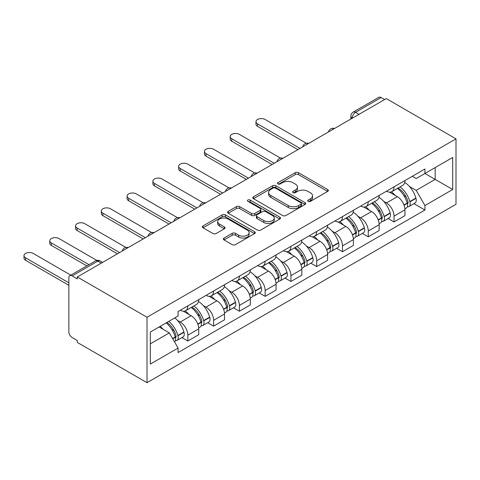 <?xml version="1.0" encoding="UTF-8"?>
<svg xmlns="http://www.w3.org/2000/svg" width="480" height="480" viewBox="0 0 480 480"><rect width="100%" height="100%" fill="white"/><g stroke="black" fill="none" stroke-linecap="round" stroke-linejoin="round"><path stroke-width="0.72" d="M308.166 201.366A1.608 0.924 0 0 0 310.434 201.366L327.666 191.418A2.292 1.326 0 0 0 328.338 190.482A2.292 1.326 0 0 0 327.666 189.546L298.476 172.686A2.292 1.326 0 0 0 295.23 172.686L277.998 182.64A1.608 0.924 0 0 0 277.53 183.294A1.608 0.924 0 0 0 277.998 183.948A1.608 0.924 0 0 0 280.272 183.948L282.498 182.658A7.338 4.236 0 0 1 292.878 182.658L295.314 184.068A7.338 4.236 0 0 1 297.462 187.062A7.338 4.236 0 0 1 295.314 190.056L293.082 191.346A1.608 0.924 0 0 0 292.614 192A1.608 0.924 0 0 0 293.082 192.654A1.608 0.924 0 0 0 295.35 192.654L297.582 191.37A7.338 4.236 0 0 1 307.962 191.37L310.398 192.774A7.338 4.236 0 0 1 312.546 195.768A7.338 4.236 0 0 1 310.398 198.768L308.166 200.052A1.608 0.924 0 0 0 307.692 200.712A1.608 0.924 0 0 0 308.166 201.366L308.166 200.052M224.034 238.05A2.292 1.326 0 0 0 223.362 238.986A2.292 1.326 0 0 0 224.034 239.922L232.224 244.65A2.292 1.326 0 0 0 235.464 244.65L254.604 233.598A2.292 1.326 0 0 0 255.276 232.662A2.292 1.326 0 0 0 254.604 231.726L225.408 214.872A2.292 1.326 0 0 0 222.168 214.872L203.028 225.924A2.292 1.326 0 0 0 202.356 226.86A2.292 1.326 0 0 0 203.028 227.796L212.922 233.508A2.292 1.326 0 0 0 216.168 233.508L224.358 228.774A2.292 1.326 0 0 0 225.03 227.838A2.292 1.326 0 0 0 224.358 226.902L219.45 224.07A6.138 3.54 0 0 1 217.65 221.568A6.138 3.54 0 0 1 221.442 218.292A6.138 3.54 0 0 1 228.126 219.06L247.344 230.16A6.138 3.54 0 0 1 249.144 232.662A6.138 3.54 0 0 1 245.358 235.938A6.138 3.54 0 0 1 238.668 235.17L235.464 233.316A2.292 1.326 0 0 0 232.224 233.316L224.034 238.05L224.034 239.922M147.018 317.244L77.292 276.984L386.274 98.598L456 138.852L147.018 317.244L147.018 382.686L456 204.294L456 138.852M282.66 215.526A2.292 1.326 0 0 0 285.906 215.526L305.04 204.48A2.292 1.326 0 0 0 305.712 203.544A2.292 1.326 0 0 0 305.04 202.608L275.85 185.748A2.292 1.326 0 0 0 272.604 185.748L253.47 196.8A2.292 1.326 0 0 0 252.798 197.736A2.292 1.326 0 0 0 253.47 198.672L282.66 215.526M248.514 201.714A1.608 0.924 0 0 1 250.146 201.936L250.146 200.028L279.822 217.164A2.292 1.326 0 0 1 280.494 218.1A2.292 1.326 0 0 1 279.822 219.036L260.688 230.088A2.292 1.326 0 0 1 257.442 230.088L228.246 213.234L228.246 211.362A2.292 1.326 0 0 0 227.574 212.298A2.292 1.326 0 0 0 228.246 213.234M228.246 211.362L236.436 206.634A2.292 1.326 0 0 1 239.682 206.634L251.52 213.468A2.292 1.326 0 0 0 254.766 213.468L260.196 210.33A2.292 1.326 0 0 0 260.868 209.394A2.292 1.326 0 0 0 260.196 208.458L247.872 201.342A1.608 0.924 0 0 1 247.404 200.688A1.608 0.924 0 0 1 248.394 199.83A1.608 0.924 0 0 1 250.146 200.028M77.292 276.984L77.292 278.892L72.168 275.934A4.674 2.7 -120 0 0 69.834 275.706A4.674 2.7 -120 0 0 68.862 277.842L68.862 331.836A4.674 2.7 -120 0 0 72.168 337.56L77.292 340.518L77.292 342.426L147.018 382.686M359.01 114.336L355.542 112.332A4.674 2.7 60 0 0 353.202 112.104L378.816 97.314A4.674 2.7 60 0 1 381.15 97.548L355.542 112.332A4.674 2.7 120 0 0 352.236 118.056L352.236 118.248M384.618 99.552L381.15 97.548M394.038 186.84A10.746 6.204 60 0 1 391.812 191.664L402.72 185.364A10.746 6.204 -120 0 0 404.946 180.54M383.688 201.372L386.436 202.962A10.746 6.204 60 0 1 394.038 216.126L404.946 209.826A10.746 6.204 -120 0 0 397.344 196.662L389.538 192.156M404.946 209.826L404.946 215.646L394.038 221.946L388.122 218.526M391.812 191.664A10.746 6.204 60 0 1 386.52 191.178M394.038 216.126L394.038 221.946M368.262 201.72A10.746 6.204 60 0 1 366.036 206.544L376.944 200.25A10.746 6.204 -120 0 0 379.17 195.426M362.346 233.412L368.262 236.826L379.17 230.526L379.17 224.712A10.746 6.204 -120 0 0 371.568 211.542L363.762 207.036M366.036 206.544A10.746 6.204 60 0 1 360.744 206.058M357.912 216.252L360.66 217.842A10.746 6.204 60 0 1 368.262 231.006L368.262 236.826M342.486 216.6A10.746 6.204 60 0 1 340.26 221.424L351.168 215.13A10.746 6.204 -120 0 0 353.394 210.306M336.57 248.292L342.486 251.706L353.394 245.412L353.394 239.592A10.746 6.204 -120 0 0 345.792 226.428L337.986 221.922M340.26 221.424A10.746 6.204 60 0 1 334.968 220.938M332.136 231.138L334.884 232.722A10.746 6.204 60 0 1 342.486 245.886L342.486 251.706M316.71 231.48A10.746 6.204 60 0 1 314.484 236.31L325.392 230.01A10.746 6.204 -120 0 0 327.618 225.186M310.794 263.172L316.71 266.586L327.618 260.292L327.618 254.472A10.746 6.204 -120 0 0 320.016 241.308L312.21 236.802M314.484 236.31A10.746 6.204 60 0 1 309.192 235.824M306.36 246.018L309.108 247.602A10.746 6.204 60 0 1 316.71 260.766L316.71 266.586M290.934 246.366A10.746 6.204 60 0 1 288.708 251.19L299.616 244.896A10.746 6.204 -120 0 0 301.842 240.066M285.018 278.058L290.934 281.472L301.842 275.172L301.842 269.352A10.746 6.204 -120 0 0 294.24 256.188L286.434 251.682M288.708 251.19A10.746 6.204 60 0 1 283.416 250.704M280.584 260.898L283.332 262.488A10.746 6.204 60 0 1 290.934 275.652L290.934 281.472M265.158 261.246A10.746 6.204 60 0 1 262.932 266.07L273.84 259.776A10.746 6.204 -120 0 0 276.066 254.952M259.242 292.938L265.158 296.352L276.066 290.058L276.066 284.238A10.746 6.204 -120 0 0 268.464 271.074L260.658 266.562M262.932 266.07A10.746 6.204 60 0 1 257.64 265.584M254.808 275.778L257.556 277.368A10.746 6.204 60 0 1 265.158 290.532L265.158 296.352M239.382 276.126A10.746 6.204 60 0 1 237.156 280.95L248.064 274.656A10.746 6.204 -120 0 0 250.29 269.832M233.466 307.818L239.382 311.232L250.29 304.938L250.29 299.118A10.746 6.204 -120 0 0 242.688 285.954L234.882 281.448M237.156 280.95A10.746 6.204 60 0 1 231.864 280.47M229.032 290.664L231.78 292.248A10.746 6.204 60 0 1 239.382 305.412L239.382 311.232M213.606 291.006A10.746 6.204 60 0 1 211.38 295.836L222.288 289.536A10.746 6.204 -120 0 0 224.514 284.712M207.69 322.698L213.606 326.112L224.514 319.818L224.514 313.998A10.746 6.204 -120 0 0 216.912 300.834L209.106 296.328M211.38 295.836A10.746 6.204 60 0 1 206.088 295.35M203.256 305.544L206.004 307.128A10.746 6.204 60 0 1 213.606 320.298L213.606 326.112M187.83 305.892A10.746 6.204 60 0 1 185.604 310.716L196.512 304.422A10.746 6.204 -120 0 0 198.738 299.592M181.914 337.584L187.83 340.998L198.738 334.698L198.738 328.884A10.746 6.204 -120 0 0 191.136 315.714L183.33 311.208M185.604 310.716A10.746 6.204 60 0 1 180.312 310.23M177.48 320.424L180.228 322.014A10.746 6.204 60 0 1 187.83 335.178L187.83 340.998M412.296 176.298L416.178 178.536L452.694 157.458L435.18 167.568L435.18 179.394L416.178 190.368L409.464 186.492M150.324 343.86L169.326 332.886L178.08 348.054L150.324 364.08L150.324 332.028L178.08 316.002L178.08 311.52L424.938 168.996L424.938 173.484L452.694 189.51L424.938 205.536L416.178 190.368M452.694 157.458L452.694 189.51M178.08 348.054L178.08 352.542L424.938 210.018L424.938 205.536M169.326 332.886L159.078 326.97M413.898 203.646L424.938 210.018M308.808 201.594L310.398 200.676A7.338 4.236 0 0 0 312.546 197.676L312.546 195.768M297.462 187.062L297.462 188.97A7.338 4.236 0 0 1 295.314 191.964L293.724 192.882M327.636 191.436L298.476 174.594A2.292 1.326 0 0 0 295.23 174.594L278.64 184.176M305.01 204.498L275.85 187.656A2.292 1.326 0 0 0 272.604 187.656L253.5 198.69M300.99 204.198A1.608 0.924 0 0 0 301.458 203.544A1.608 0.924 0 0 0 300.99 202.884L275.364 188.094A1.608 0.924 0 0 0 273.09 188.094L270.738 189.45A7.338 4.236 0 0 0 268.59 192.444A7.338 4.236 0 0 0 270.738 195.444L288.258 205.554A7.338 4.236 0 0 0 298.638 205.554L300.99 204.198L300.99 206.106A1.608 0.924 0 0 0 301.458 205.452L301.458 203.544M268.59 192.444L268.59 194.352A7.338 4.236 0 0 0 270.738 197.352L270.738 195.444M300.99 206.106L298.638 207.462A7.338 4.236 0 0 1 288.258 207.462L270.738 197.352M228.276 213.252L236.436 208.542L236.436 206.634M260.868 209.394L260.868 211.302A2.292 1.326 0 0 1 260.196 212.238L254.766 215.376A2.292 1.326 0 0 1 251.52 215.376L239.682 208.542A2.292 1.326 0 0 0 236.436 208.542M250.146 201.936L279.792 219.054M263.808 220.56A6.138 3.54 0 0 0 270.492 221.328A6.138 3.54 0 0 0 274.284 218.058A6.138 3.54 0 0 0 272.484 215.55L265.716 211.644A2.292 1.326 0 0 0 262.47 211.644L257.034 214.776A2.292 1.326 0 0 0 256.362 215.712A2.292 1.326 0 0 0 257.034 216.654L263.808 220.56L263.808 222.468A6.138 3.54 0 0 0 270.492 223.236A6.138 3.54 0 0 0 274.284 219.966L274.284 218.058M256.362 215.712L256.362 217.62A2.292 1.326 0 0 0 257.034 218.556L257.034 216.654M263.808 222.468L257.034 218.556M249.144 232.662L249.144 234.57A6.138 3.54 0 0 1 245.358 237.846A6.138 3.54 0 0 1 238.668 237.078L235.464 235.224A2.292 1.326 0 0 0 232.224 235.224L224.064 239.94M217.65 221.568L217.65 223.476A6.138 3.54 0 0 0 219.45 225.978L219.45 224.07M224.328 228.792L219.45 225.978M254.574 233.616L225.408 216.78A2.292 1.326 0 0 0 222.168 216.78L203.058 227.814M398.094 188.034A14.724 8.502 60 0 1 398.172 188.076A14.724 8.502 60 0 1 407.856 201.288L407.94 201.594A2.862 1.65 60 0 1 407.49 203.838A2.862 1.65 60 0 1 407.424 203.874M306.318 143.25L265.158 119.49A5.376 3.102 0 0 0 259.302 118.818A5.376 3.102 0 0 0 255.984 121.686A5.376 3.102 0 0 0 257.556 123.876L257.556 126.36A5.376 3.102 180 0 1 255.984 124.164L255.984 121.686M397.452 188.406A17.76 10.254 60 0 1 407.208 203.058L407.298 203.364A5.898 3.408 60 0 1 406.368 207.996L404.898 208.842M407.376 206.694A5.898 3.408 -120 0 0 409.008 206.472A5.898 3.408 -120 0 0 409.944 201.84L409.854 201.534A17.76 10.254 -120 0 0 400.092 186.882M404.718 182.43A17.76 10.254 60 0 1 415.884 198.054L415.974 198.354A5.898 3.408 60 0 1 415.038 202.992L409.008 206.472M297.876 149.634L257.556 126.36M391.392 191.868A17.76 10.254 60 0 1 395.1 195.372M300.024 148.392L257.556 123.876M403.74 195.396L406.002 196.704M372.318 202.914A14.724 8.502 60 0 1 372.396 202.962A14.724 8.502 60 0 1 382.08 216.168L382.164 216.474A2.862 1.65 60 0 1 381.714 218.724A2.862 1.65 60 0 1 381.648 218.754M280.542 158.13L239.382 134.37A5.376 3.102 0 0 0 233.526 133.698A5.376 3.102 0 0 0 230.208 136.566A5.376 3.102 0 0 0 231.78 138.756L231.78 141.24A5.376 3.102 180 0 1 230.208 139.044L230.208 136.566M371.676 203.286A17.76 10.254 60 0 1 381.432 217.944L381.522 218.244A5.898 3.408 60 0 1 380.592 222.882L379.122 223.728M381.6 221.574A5.898 3.408 -120 0 0 383.232 221.352A5.898 3.408 -120 0 0 384.168 216.72L384.078 216.414A17.76 10.254 -120 0 0 374.316 201.762M378.942 197.31A17.76 10.254 60 0 1 390.108 212.934L390.198 213.24A5.898 3.408 60 0 1 389.262 217.872L383.232 221.352M272.1 164.514L231.78 141.24M365.616 206.748A17.76 10.254 60 0 1 369.324 210.252M274.248 163.272L231.78 138.756M377.964 210.276L380.226 211.584M346.542 217.8A14.724 8.502 60 0 1 346.62 217.842A14.724 8.502 60 0 1 356.304 231.054L356.388 231.354A2.862 1.65 60 0 1 355.938 233.604A2.862 1.65 60 0 1 355.872 233.64M254.766 173.016L213.606 149.25A5.376 3.102 0 0 0 207.75 148.578A5.376 3.102 0 0 0 204.432 151.446A5.376 3.102 0 0 0 206.004 153.642L206.004 156.12A5.376 3.102 180 0 1 204.432 153.924L204.432 151.446M345.9 218.172A17.76 10.254 60 0 1 355.656 232.824L355.746 233.13A5.898 3.408 60 0 1 354.816 237.762L353.346 238.608M355.824 236.454A5.898 3.408 -120 0 0 357.456 236.232A5.898 3.408 -120 0 0 358.392 231.6L358.302 231.294A17.76 10.254 -120 0 0 348.54 216.642M353.166 212.19A17.76 10.254 60 0 1 364.332 227.814L364.422 228.12A5.898 3.408 60 0 1 363.486 232.752L357.456 236.232M246.324 179.394L206.004 156.12M339.84 221.634A17.76 10.254 60 0 1 343.548 225.132M248.472 178.158L206.004 153.642M352.188 225.156L354.45 226.464M320.766 232.68A14.724 8.502 60 0 1 320.844 232.722A14.724 8.502 60 0 1 330.528 245.934L330.612 246.24A2.862 1.65 60 0 1 330.162 248.484A2.862 1.65 60 0 1 330.096 248.52M228.99 187.896L187.83 164.136A5.376 3.102 0 0 0 181.974 163.464A5.376 3.102 0 0 0 178.656 166.326A5.376 3.102 0 0 0 180.228 168.522L180.228 171A5.376 3.102 180 0 1 178.656 168.81L178.656 166.326M320.124 233.052A17.76 10.254 60 0 1 329.88 247.704L329.97 248.01A5.898 3.408 60 0 1 329.04 252.642L327.57 253.488M330.048 251.34A5.898 3.408 -120 0 0 331.68 251.118A5.898 3.408 -120 0 0 332.616 246.486L332.526 246.18A17.76 10.254 -120 0 0 322.764 231.528M327.39 227.076A17.76 10.254 60 0 1 338.556 242.694L338.646 243A5.898 3.408 60 0 1 337.71 247.632L331.68 251.118M220.548 194.28L180.228 171M314.064 236.514A17.76 10.254 60 0 1 317.772 240.012M222.696 193.038L180.228 168.522M326.412 240.042L328.674 241.344M294.99 247.56A14.724 8.502 60 0 1 295.068 247.602A14.724 8.502 60 0 1 304.752 260.814L304.836 261.12A2.862 1.65 60 0 1 304.386 263.37A2.862 1.65 60 0 1 304.32 263.4M203.214 202.776L162.054 179.016A5.376 3.102 0 0 0 156.198 178.344A5.376 3.102 0 0 0 152.88 181.212A5.376 3.102 0 0 0 154.452 183.402L154.452 185.886A5.376 3.102 180 0 1 152.88 183.69L152.88 181.212M294.348 247.932A17.76 10.254 60 0 1 304.104 262.584L304.194 262.89A5.898 3.408 60 0 1 303.264 267.522L301.794 268.374M304.272 266.22A5.898 3.408 -120 0 0 305.904 265.998A5.898 3.408 -120 0 0 306.84 261.366L306.75 261.06A17.76 10.254 -120 0 0 296.988 246.408M301.614 241.956A17.76 10.254 60 0 1 312.78 257.58L312.87 257.886A5.898 3.408 60 0 1 311.934 262.518L305.904 265.998M194.772 209.16L154.452 185.886M288.288 251.394A17.76 10.254 60 0 1 291.996 254.898M196.92 207.918L154.452 183.402M300.636 254.922L302.898 256.23M269.214 262.446A14.724 8.502 60 0 1 269.292 262.488A14.724 8.502 60 0 1 278.976 275.694L279.06 276A2.862 1.65 60 0 1 278.61 278.25A2.862 1.65 60 0 1 278.544 278.28M177.438 217.656L136.278 193.896A5.376 3.102 0 0 0 130.422 193.224A5.376 3.102 0 0 0 127.104 196.092A5.376 3.102 0 0 0 128.676 198.288L128.676 200.766A5.376 3.102 180 0 1 127.104 198.57L127.104 196.092M268.572 262.818A17.76 10.254 60 0 1 278.328 277.47L278.418 277.776A5.898 3.408 60 0 1 277.488 282.408L276.018 283.254M278.496 281.1A5.898 3.408 -120 0 0 280.128 280.878A5.898 3.408 -120 0 0 281.064 276.246L280.974 275.94A17.76 10.254 -120 0 0 271.212 261.288M275.838 256.836A17.76 10.254 60 0 1 287.004 272.46L287.094 272.766A5.898 3.408 60 0 1 286.158 277.398L280.128 280.878M168.996 224.04L128.676 200.766M262.512 266.28A17.76 10.254 60 0 1 266.22 269.778M171.144 222.804L128.676 198.288M274.86 269.802L277.122 271.11M243.438 277.326A14.724 8.502 60 0 1 243.516 277.368A14.724 8.502 60 0 1 253.2 290.58L253.284 290.88A2.862 1.65 60 0 1 252.834 293.13A2.862 1.65 60 0 1 252.768 293.166M151.662 232.542L110.502 208.776A5.376 3.102 0 0 0 104.646 208.104A5.376 3.102 0 0 0 101.328 210.972A5.376 3.102 0 0 0 102.9 213.168L102.9 215.646A5.376 3.102 180 0 1 101.328 213.456L101.328 210.972M242.796 277.698A17.76 10.254 60 0 1 252.552 292.35L252.642 292.656A5.898 3.408 60 0 1 251.712 297.288L250.242 298.134M252.72 295.98A5.898 3.408 -120 0 0 254.352 295.764A5.898 3.408 -120 0 0 255.288 291.126L255.198 290.826A17.76 10.254 -120 0 0 245.436 276.168M250.062 271.716A17.76 10.254 60 0 1 261.228 287.34L261.318 287.646A5.898 3.408 60 0 1 260.382 292.278L254.352 295.764M143.22 238.926L102.9 215.646M236.736 281.16A17.76 10.254 60 0 1 240.444 284.658M145.368 237.684L102.9 213.168M249.084 284.682L251.346 285.99M217.662 292.206A14.724 8.502 60 0 1 217.74 292.248A14.724 8.502 60 0 1 227.424 305.46L227.508 305.766A2.862 1.65 60 0 1 227.058 308.01A2.862 1.65 60 0 1 226.992 308.046M125.886 247.422L84.726 223.662A5.376 3.102 0 0 0 78.87 222.99A5.376 3.102 0 0 0 75.552 225.852A5.376 3.102 0 0 0 77.124 228.048L77.124 230.526A5.376 3.102 180 0 1 75.552 228.336L75.552 225.852M217.02 292.578A17.76 10.254 60 0 1 226.776 307.23L226.866 307.536A5.898 3.408 60 0 1 225.936 312.168L224.466 313.014M226.944 310.866A5.898 3.408 -120 0 0 228.576 310.644A5.898 3.408 -120 0 0 229.512 306.012L229.422 305.706A17.76 10.254 -120 0 0 219.66 291.054M224.286 286.602A17.76 10.254 60 0 1 235.452 302.226L235.542 302.526A5.898 3.408 60 0 1 234.606 307.158L228.576 310.644M117.444 253.806L77.124 230.526M210.96 296.04A17.76 10.254 60 0 1 214.668 299.544M119.592 252.564L77.124 228.048M223.308 299.568L225.57 300.876M191.886 307.086A14.724 8.502 60 0 1 191.964 307.128A14.724 8.502 60 0 1 201.648 320.34L201.732 320.646A2.862 1.65 60 0 1 201.282 322.896A2.862 1.65 60 0 1 201.216 322.926M96.804 260.394L58.95 238.542A5.376 3.102 0 0 0 53.094 237.87A5.376 3.102 0 0 0 49.776 240.738A5.376 3.102 0 0 0 51.348 242.928L51.348 245.412A5.376 3.102 180 0 1 49.776 243.216L49.776 240.738M191.244 307.458A17.76 10.254 60 0 1 201 322.11L201.09 322.416A5.898 3.408 60 0 1 200.16 327.048L198.69 327.9M201.168 325.746A5.898 3.408 -120 0 0 202.8 325.524A5.898 3.408 -120 0 0 203.736 320.892L203.646 320.586A17.76 10.254 -120 0 0 193.89 305.934M198.51 301.482A17.76 10.254 60 0 1 209.676 317.106L209.766 317.412A5.898 3.408 60 0 1 208.83 322.044L202.8 325.524M86.826 265.89L51.348 245.412M185.184 310.92A17.76 10.254 60 0 1 188.892 314.424M88.974 264.654L51.348 242.928M197.532 314.448L199.794 315.756M166.902 322.458A14.724 8.502 60 0 1 175.872 335.22L175.956 335.526A2.862 1.65 60 0 1 175.506 337.776A2.862 1.65 60 0 1 175.44 337.812M70.8 275.148L33.174 253.422A5.376 3.102 0 0 0 27.318 252.75A5.376 3.102 0 0 0 24 255.618A5.376 3.102 0 0 0 25.572 257.814L25.572 260.292A5.376 3.102 180 0 1 24 258.096L24 255.618M166.158 322.884A17.76 10.254 60 0 1 175.224 336.996L175.314 337.302A5.898 3.408 60 0 1 174.504 341.856M175.392 340.626A5.898 3.408 -120 0 0 177.024 340.404A5.898 3.408 -120 0 0 177.96 335.772L177.87 335.466A17.76 10.254 -120 0 0 168.804 321.36M174.834 317.88A17.76 10.254 60 0 1 183.9 331.986L183.99 332.292A5.898 3.408 60 0 1 183.054 336.924L177.024 340.404M68.862 285.288L25.572 260.292M160.128 326.37A17.76 10.254 60 0 1 163.116 329.304M68.862 282.804L25.572 257.814M171.756 329.328L174.018 330.636M352.398 118.152L352.236 118.056A4.674 2.7 0 0 1 350.868 116.148L350.868 119.04M213.606 320.298L224.514 313.998M239.382 305.412L250.29 299.118M265.158 290.532L276.066 284.238M290.934 275.652L301.842 269.352M316.71 260.766L327.618 254.472M342.486 245.886L353.394 239.592M368.262 231.006L379.17 224.712M187.83 335.178L198.738 328.884M180.228 322.014L191.136 315.714M206.004 307.128L216.912 300.834M231.78 292.248L242.688 285.954M257.556 277.368L268.464 271.074M283.332 262.488L294.24 256.188M309.108 247.602L320.016 241.308M334.884 232.722L345.792 226.428M360.66 217.842L371.568 211.542M386.436 202.962L397.344 196.662M334.098 128.718A4.674 2.7 120 0 0 332.034 129.912M308.322 143.598A4.674 2.7 120 0 0 306.258 144.792M282.546 158.484A4.674 2.7 120 0 0 280.482 159.672M256.77 173.364A4.674 2.7 120 0 0 254.706 174.552M230.994 188.244A4.674 2.7 120 0 0 228.93 189.438M205.218 203.124A4.674 2.7 120 0 0 203.154 204.318M179.442 218.01A4.674 2.7 120 0 0 177.378 219.198M153.666 232.89A4.674 2.7 120 0 0 151.602 234.078M127.89 247.77A4.674 2.7 120 0 0 125.826 248.964M101.25 263.154L97.782 261.15L72.168 275.934M102.618 262.362L100.116 260.916A4.674 2.7 120 0 0 97.782 261.15A4.674 2.7 60 0 0 95.442 260.916L69.834 275.706M310.398 200.676L310.398 198.768M293.082 192.654L293.082 191.346M295.314 191.964L295.314 190.056M277.998 183.948L277.998 182.64M295.23 174.594L295.23 172.686M298.476 174.594L298.476 172.686M327.666 191.418L327.666 189.546M253.47 198.672L253.47 196.8M272.604 187.656L272.604 185.748M275.85 187.656L275.85 185.748M305.04 204.48L305.04 202.608M288.258 207.462L288.258 205.554M298.638 207.462L298.638 205.554M239.682 208.542L239.682 206.634M251.52 215.376L251.52 213.468M254.766 215.376L254.766 213.468M260.196 212.238L260.196 210.33M279.822 219.036L279.822 217.164M232.224 235.224L232.224 233.316M235.464 235.224L235.464 233.316M238.668 237.078L238.668 235.17M224.358 228.774L224.358 226.902M203.028 227.796L203.028 225.924M222.168 216.78L222.168 214.872M225.408 216.78L225.408 214.872M254.604 233.598L254.604 231.726M404.07 205.23L407.298 203.364M409.944 201.84L415.974 198.354M409.854 201.534L415.884 198.054M407.202 203.04L408.084 202.53M403.956 204.936L407.208 203.058M378.294 220.11L381.522 218.244M384.168 216.72L390.198 213.24M384.078 216.414L390.108 212.934M381.426 217.92L382.308 217.41M378.18 219.822L381.432 217.944M352.518 234.996L355.746 233.13M358.392 231.6L364.422 228.12M358.302 231.294L364.332 227.814M355.65 232.8L356.532 232.296M352.404 234.702L355.656 232.824M326.742 249.876L329.97 248.01M332.616 246.486L338.646 243M332.526 246.18L338.556 242.694M329.874 247.68L330.756 247.176M326.628 249.582L329.88 247.704M300.966 264.756L304.194 262.89M306.84 261.366L312.87 257.886M306.75 261.06L312.78 257.58M304.098 262.566L304.98 262.056M300.852 264.462L304.104 262.584M275.19 279.636L278.418 277.776M281.064 276.246L287.094 272.766M280.974 275.94L287.004 272.46M278.322 277.446L279.204 276.936M275.076 279.348L278.328 277.47M249.414 294.522L252.642 292.656M255.288 291.126L261.318 287.646M255.198 290.826L261.228 287.34M252.546 292.326L253.428 291.822M249.3 294.228L252.552 292.35M223.638 309.402L226.866 307.536M229.512 306.012L235.542 302.526M229.422 305.706L235.452 302.226M226.77 307.212L227.652 306.702M223.524 309.108L226.776 307.23M197.862 324.282L201.09 322.416M203.736 320.892L209.766 317.412M203.646 320.586L209.676 317.106M200.994 322.092L201.876 321.582M197.748 323.988L201 322.11M172.734 338.79L175.314 337.302M177.96 335.772L183.99 332.292M177.87 335.466L183.9 331.986M175.218 336.972L176.1 336.462M172.578 338.526L175.224 336.996M334.494 128.49A4.674 4.674 0 0 0 328.5 131.952M308.718 143.37A4.674 4.674 0 0 0 302.724 146.832M282.942 158.25A4.674 4.674 0 0 0 276.948 161.712M257.166 173.136A4.674 4.674 0 0 0 251.172 176.598M231.39 188.016A4.674 4.674 0 0 0 225.396 191.478M205.614 202.896A4.674 4.674 0 0 0 199.62 206.358M179.838 217.776A4.674 4.674 0 0 0 173.844 221.238M154.062 232.662A4.674 4.674 0 0 0 148.068 236.124M128.286 247.542A4.674 4.674 0 0 0 122.292 251.004M100.116 260.916A4.674 4.674 0 0 0 95.442 260.916M353.202 112.104A4.674 4.674 0 0 0 350.868 116.148"/></g></svg>
